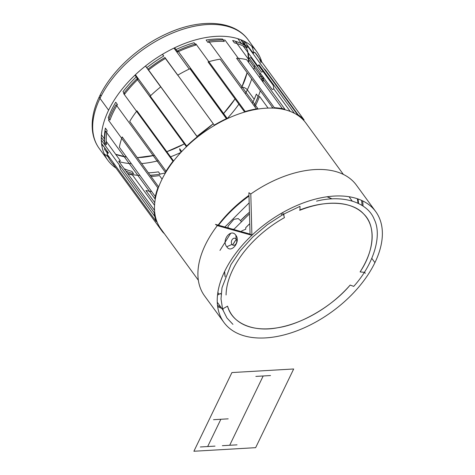 <?xml version="1.0" encoding="UTF-8"?>
<svg xmlns="http://www.w3.org/2000/svg" width="475" height="475" viewBox="0 0 475 475"><rect width="100%" height="100%" fill="white"/><g stroke="black" fill="none" stroke-linecap="round" stroke-linejoin="round"><path stroke-width="0.71" d="M198.348 280.232L160.853 228.843A89.763 52.636 -36.1 0 1 178.268 155.367A89.763 52.636 -36.1 0 1 266.113 108.181A89.763 52.636 -36.1 0 1 305.87 123.025L343.372 174.414M218.66 225.037A89.763 52.636 143.9 0 0 218.547 225.186A92.886 54.465 143.9 0 1 248.882 196.127M357.978 203.205A89.763 52.636 143.9 0 0 357.331 198.716M227.098 118.75L177.763 50.7L177.703 51.941L175.982 49.572A88.552 51.923 143.9 0 1 194.073 42.738L195.795 45.107A88.552 51.923 143.9 0 0 178.422 51.609M207.86 42.388L206.138 40.019A88.552 51.923 -36.1 0 1 222.603 39.069L224.331 41.432A88.552 51.923 143.9 0 0 207.86 42.388M115.74 102.226A88.552 51.923 143.9 0 0 108.223 117.776L109.951 120.139A88.552 51.923 143.9 0 1 117.468 104.595L115.74 102.226M197.493 137.103L197.303 136.8A90.357 52.986 143.9 0 0 186.23 146.484L136.871 78.838L137.964 79.289L136.236 76.926A88.552 51.923 143.9 0 0 122.989 91.657L124.717 94.02A88.552 51.923 143.9 0 1 137.512 79.723M162.474 54.298L163.744 56.032A88.552 51.923 143.9 0 0 146.781 67.705L197.303 136.8L147.951 69.16A90.357 52.986 143.9 0 1 164.908 57.487L165.466 58.401A88.552 51.923 143.9 0 0 148.574 70.015M150.124 175.198A88.552 51.923 143.9 0 0 160.152 174.194L158.424 171.831A88.552 51.923 -36.1 0 1 148.396 172.835M124.171 168.744A88.552 51.923 143.9 0 0 131.902 171.35L133.623 173.713A88.552 51.923 143.9 0 1 125.899 171.107M156.792 221.285L156.299 221.623L106.946 153.983L108.442 152.95L106.715 150.587A88.552 51.923 143.9 0 0 107.884 153.336M101.317 137.417L106.453 144.459A88.552 51.923 143.9 0 1 107.101 130.459L105.373 128.096A88.552 51.923 143.9 0 0 104.732 142.096L106.453 144.459L104.856 145.065L154.215 212.705L104.856 145.065A90.357 52.986 143.9 0 1 105.503 131.064L154.856 198.704A90.357 52.986 -36.1 0 1 157.848 187.868L108.496 120.228A90.357 52.986 143.9 0 1 116.013 104.678L165.365 172.318A90.357 52.986 143.9 0 1 172.983 161.215L123.625 93.575A90.357 52.986 143.9 0 1 136.871 78.838L186.586 146.632M252.32 103.312A88.552 51.923 143.9 0 0 256.34 94.074L258.062 96.437A88.552 51.923 143.9 0 1 254.048 105.682M259.956 77.906A88.552 51.923 143.9 0 0 260.057 72.859M261.553 72.123L259.831 69.754L261.553 72.123L263.156 71.517M261.683 80.275A88.552 51.923 143.9 0 0 261.784 75.228M253.412 53.194A88.552 51.923 143.9 0 0 251.518 50.944L253.24 53.307L254.737 52.28L304.095 119.92A90.357 52.986 143.9 0 0 297.249 114.279L247.897 46.633L246.727 47.933A88.552 51.923 143.9 0 0 234.389 42.869L232.661 40.506A88.552 51.923 143.9 0 1 244.999 45.57L240.706 39.692M247.321 89.828A92.168 54.043 -36.1 0 1 245.326 93.723A92.168 54.043 -36.1 0 0 247.321 89.828A4.334 2.363 25.8 0 0 241.781 87.192A87.827 51.502 -36.1 0 1 241.288 88.196L241.781 87.192A87.827 51.502 143.9 0 0 247.125 72.669L241.781 87.192A4.334 2.363 25.8 0 1 247.321 89.828A92.168 54.043 143.9 0 0 251.697 78.933A92.168 54.043 143.9 0 1 247.321 89.828L254.232 99.299L247.321 89.828M238.883 104.15A92.168 54.043 -36.1 0 1 227.103 118.673A92.168 54.043 -36.1 0 0 238.883 104.15M180.91 152.422A92.168 54.043 -36.1 0 1 170.543 156.821A92.168 54.043 -36.1 0 0 180.91 152.422M158.395 160.681A92.168 54.043 -36.1 0 1 141.627 163.554A92.168 54.043 -36.1 0 0 158.395 160.681M131.332 163.667A92.168 54.043 -36.1 0 1 118.958 161.595A92.168 54.043 -36.1 0 0 131.332 163.667M109.642 157.682A92.168 54.043 -36.1 0 1 104.197 153.841A92.168 54.043 -36.1 0 0 109.642 157.682M116.072 168.138A92.168 54.043 -36.1 0 1 107.825 160.253A92.168 54.043 -36.1 0 1 108.609 110.2L99.982 98.373A92.168 54.043 -36.1 0 0 99.198 148.426A92.168 54.043 -36.1 0 1 99.982 98.373A4.334 2.363 -154.2 0 1 99.542 96.282A4.334 2.363 -154.2 0 1 101.377 95.332A87.827 51.502 -36.1 0 0 99.97 98.402M235.054 98.907A87.827 51.502 -36.1 0 1 223.594 113.513L235.054 98.907M213.18 123.791A87.827 51.502 -36.1 0 1 196.971 136.337L213.18 123.791M184.348 143.901A87.827 51.502 -36.1 0 1 166.802 151.697L184.348 143.901M154.494 155.337A87.827 51.502 -36.1 0 1 137.317 157.647L154.494 155.337M126.522 157.083A87.827 51.502 -36.1 0 1 115.663 154.286L126.522 157.083M104.114 147.018A87.827 51.502 -36.1 0 1 101.662 144.364L104.114 147.018M165.49 172.894A92.168 54.043 -36.1 0 1 160.057 174.064M155.408 174.824A92.168 54.043 -36.1 0 1 150.254 175.382M139.959 175.495A92.168 54.043 -36.1 0 1 127.585 173.422M243.485 40.88L247.724 50.92L248.686 62.462A87.827 51.502 143.9 0 0 248.104 52.737M246.834 47.815A87.827 51.502 143.9 0 0 246.691 47.417M99.982 98.373A4.334 2.363 -154.2 0 1 99.542 96.282C111.405 71.286 138.249 46.437 167.028 33.606C200.028 18.359 234.021 19.98 248.104 39.775A92.168 54.043 143.9 0 0 174.622 32.205A92.168 54.043 143.9 0 0 99.982 98.373A92.168 54.043 143.9 0 1 174.622 32.205A92.168 54.043 143.9 0 1 248.104 39.775L256.732 51.597A92.168 54.043 143.9 0 0 183.249 44.032A92.168 54.043 143.9 0 0 108.609 110.2L99.982 98.373M253.935 69.659A92.168 54.043 143.9 0 0 254.475 65.212A92.168 54.043 143.9 0 1 253.935 69.659M254.618 62.611A92.168 54.043 143.9 0 0 254.63 61.679A92.168 54.043 143.9 0 1 254.618 62.611M253.81 52.915A92.168 54.043 143.9 0 0 251.732 46.188A92.168 54.043 143.9 0 1 253.81 52.915M256.09 101.359A92.168 54.043 143.9 0 0 260.324 90.761M262.562 81.486A92.168 54.043 143.9 0 0 263.103 77.039M261.725 61.851A92.168 54.043 143.9 0 0 256.732 51.597M155.675 197.036L119.35 147.25A88.552 51.923 -36.1 0 1 122.2 136.937L158.674 186.918M166.309 171.528L129.717 121.386A88.552 51.923 -36.1 0 1 136.966 110.812L173.607 161.019M160.764 86.86L197.446 137.138L160.764 86.86A88.552 51.923 -36.1 0 0 150.213 96.081L186.889 146.342L150.213 96.081M189.958 68.733L226.623 118.976L189.958 68.733A88.552 51.923 -36.1 0 0 177.792 75.145M177.721 75.192L165.395 58.443M244.661 112.076L208.05 61.898A88.552 51.923 -36.1 0 1 220.115 59.179L256.666 109.274M272.977 108.098L236.58 58.223A88.552 51.923 -36.1 0 1 246.638 59.66L282.827 109.256M265.495 70.098L299.22 116.316L265.495 70.098A88.552 51.923 -36.1 0 0 263.75 68.364M258.976 64.731L294.423 113.305L258.976 64.731L257.806 66.031L243.164 45.968M272.87 83.772A88.552 51.923 -36.1 0 1 273.808 88.914L290.225 111.405L273.808 88.914L272.211 89.514L249.256 58.063L250.218 57.701L251.204 57.932L259.831 69.754M272.234 107.083A88.552 51.923 -36.1 0 1 271.967 108.074M151.679 191.556A88.552 51.923 -36.1 0 1 145.878 190.505L154.773 202.694M118.708 161.251L154.565 210.395L118.708 161.251L120.306 160.651L106.228 141.354M120.692 169.747L155.669 217.675L120.692 169.747A88.552 51.923 -36.1 0 1 119.278 164.825M235.855 235.273C231.028 227.899 221.166 240.35 226.759 246.757C231.129 254 240.991 241.555 235.855 235.273C231.028 227.899 221.166 240.35 226.759 246.757C231.129 254 240.991 241.555 235.855 235.273L236.17 239.097L235.855 235.273M231.96 244.411A3.616 2.648 105 0 1 232.34 239.388A3.616 2.648 105 0 1 236.17 239.097A3.616 2.648 -75 0 1 235.79 244.12A3.616 2.648 -75 0 1 231.96 244.411L226.759 246.757L231.96 244.411M217.514 305.425A92.886 54.465 143.9 0 0 220.643 306.874M358.542 203.478A90.357 52.986 143.9 0 0 357.948 198.93M248.882 195.427A90.357 52.986 143.9 0 0 218.156 225.085M362.045 205.414A92.886 54.465 143.9 0 0 361.517 200.349M350.164 285.059C332.749 305.87 301.5 324.277 277.715 327.744C253.466 332.536 231.836 323.22 227.561 306.143L222.585 308.934L227.561 306.143A83.131 48.747 143.9 0 0 277.715 327.744A83.131 48.747 143.9 0 0 350.164 285.059L353.715 286.383C373.516 264.563 382.405 235.731 374.318 219.533C367.846 202.332 342.938 194.406 316.564 201.145M323.226 203.9A81.32 47.684 143.9 0 0 300.99 209.517L299.6 210.241M364.325 272.323L360.086 271.914C374.573 250.456 376.099 225.441 363.624 213.916C352.539 201.275 325.078 199.684 299.951 210.229A83.131 48.747 -36.1 0 1 324.645 203.733A83.131 48.747 -36.1 0 1 360.086 271.914L364.325 272.323L365.281 273.297L364.438 272.145M226.076 294.963A83.131 48.747 -36.1 0 1 231.984 271.344A83.131 48.747 -36.1 0 1 284.442 217.633L283.421 214.267L284.05 215.003L282.393 212.729M327.02 196.763A68.673 40.268 -36.1 0 1 332.001 198.906L327.02 196.763M241.175 221.481L240.546 220.62L249.096 212.515A68.673 40.268 143.9 0 0 240.546 220.62L238.23 218.583L233.89 219.308L227.941 226.314L228.202 227.81M245.723 227.715A68.673 40.268 -36.1 0 1 249.512 223.909L245.723 227.715L245.741 229.229L241.811 230.85L241.383 231.545M233.427 229.271L233.32 229.122A68.673 40.268 143.9 0 0 233.243 229.223L233.106 229.182M225.15 276.877A68.673 40.268 -36.1 0 1 224.627 271.48L225.15 276.877M232.625 245.029A68.673 40.268 -36.1 0 1 236.289 239.263L232.625 245.029M375.713 211.595L356.387 185.107A93.973 55.106 -36.1 0 0 250.8 193.984L248.9 192.725L250.058 234.08L251.898 235.297L250.8 193.984L251.898 235.297L250.058 234.08L215.448 224.366L217.348 225.619L251.898 235.297A93.973 55.106 -36.1 0 1 375.713 211.595A93.973 55.106 -36.1 0 1 374.918 262.633L371.806 258.364L374.918 262.633A93.973 55.106 143.9 0 1 298.817 330.095A93.973 55.106 143.9 0 1 223.891 322.377L204.565 295.889A93.973 55.106 -36.1 0 1 217.348 225.619L251.898 235.297A93.973 55.106 143.9 0 0 223.891 322.377M221.706 308.334A93.973 55.106 -36.1 0 1 217.663 306.624M362.615 200.86A93.973 55.106 -36.1 0 1 363.031 206.055M137.964 79.289L134.953 75.169M135.405 74.741L150.664 95.653M148.509 70.068L145.528 65.989M160.692 86.913L145.463 66.043M296.863 114.707L297.249 114.279L247.897 46.633A90.357 52.986 143.9 0 0 235.558 41.568L284.911 109.208A90.357 52.986 143.9 0 0 274.348 107.7L224.996 40.06A90.357 52.986 143.9 0 0 208.525 41.016L257.883 108.656A90.357 52.986 143.9 0 0 245.207 111.512L195.854 43.872A90.357 52.986 143.9 0 0 177.763 50.7L227.121 118.346A90.357 52.986 143.9 0 0 214.267 125.127L164.908 57.487L214.451 125.43M163.667 56.08L162.402 54.346M177.703 51.941L174.663 47.773M189.246 69.065L173.957 48.112M241.442 43.599L237.862 38.701M253.24 53.307L244.554 41.402M246.917 47.726L241.193 39.882M303.602 120.258L304.095 119.92L254.737 52.28A90.357 52.986 143.9 0 1 261.066 62.599M270.892 81.059L270.322 81.451L258.507 65.253M273.238 85.34L270.376 81.415L273.238 85.34M181.717 151.561L179.663 148.74L179.954 150.45L181.177 152.137M162.955 231.723L162.628 231.942L113.27 164.303L114.071 163.75M104.868 148.058L104.417 149.079L107.641 153.502M108.442 152.95L101.561 143.521M104.922 145.041L101.323 140.107M104.506 138.991L101.454 134.817M154.743 212.503L154.215 212.705A90.357 52.986 -36.1 0 0 156.299 221.623L106.946 153.983A90.357 52.986 143.9 0 0 113.27 164.303L162.628 231.942A90.357 52.986 -36.1 0 0 164.433 233.753M299.951 210.229L300.01 206.346L283.486 214.231M232.928 324.354L226.985 318.024L222.929 310.003M217.271 302.254L222.965 310.05L223.274 309.878L222.585 308.934L221.006 298.894L221.991 287.785L230.975 264.599L240.338 250.735L252.706 237.09L267.407 224.639L283.421 214.267M221.112 294.304L220.489 293.443L217.514 295.112M280.998 213.53L282.091 215.021M248.912 203.098L224.972 226.925M217.859 292.452L219.034 294.257M352.165 201.014L349.06 196.721M249.143 214.183L233.86 229.395M230.702 233.296L219.961 250.42M255.639 447.67L293.681 368.98L231.919 372.56L193.883 451.25L255.639 447.67M162.088 179.134L159.487 175.566A90.357 52.986 143.9 0 1 151.062 176.486M154.565 205.313L132.454 175.014A90.357 52.986 143.9 0 1 127.716 173.595M263.031 82.122A90.357 52.986 143.9 0 0 263.382 77.419M254.867 106.804A90.357 52.986 143.9 0 0 259.516 96.354L268.084 108.092M255.847 376.402L270.524 375.553M207.676 446.542L220.863 419.265M222.353 445.692L237.031 444.843M200.337 446.969L215.015 446.12M213.524 419.692L228.202 418.837M229.692 445.265L263.186 375.974M107.825 160.253L99.198 148.426C95.742 143.658 93.557 138.201 92.631 132.056C91.099 120.947 93.403 109.018 99.542 96.282"/></g></svg>

